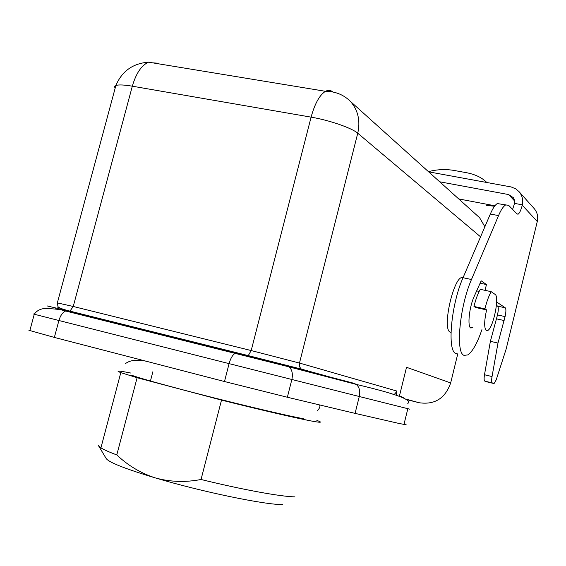 <?xml version="1.0" encoding="UTF-8"?>
<svg xmlns="http://www.w3.org/2000/svg" width="566" height="566" viewBox="0 0 566 566"><rect width="100%" height="100%" fill="white"/><g stroke="black" fill="none" stroke-linecap="round" stroke-linejoin="round"><path stroke-width="0.85" d="M496.644 301.989L505.282 307.812C506.167 308.951 506.103 311.88 505.077 316.592L497.981 343.06L492.038 376.553C491.451 380.239 491.543 382.361 492.321 382.927L494.16 383.401L496.198 379.878L506.153 349.038L537.283 221.511C538.323 216.693 537.332 212.427 534.311 208.72L519.149 191.761C522.234 195.532 523.295 199.89 522.347 204.842L522.255 205.232C520.982 210.092 519.623 213.057 518.187 214.139L517.083 214.04L508.692 205.373L497.295 203.562C495.08 204.927 492.76 208.415 490.326 214.026L463.045 277.722C451.052 304.487 446.914 351.422 455.934 353.453L457.144 353.736M481.928 329.638C477.265 343.201 472.568 351.62 467.841 354.889L464.148 355.377C455.305 353.389 459.592 306.362 471.478 279.512L498.54 215.604C500.952 209.972 503.252 206.47 505.424 205.097M472.815 327.58L470.813 328.018C467.162 326.801 469.285 306.8 474.251 296.251L481.178 280.821L486.456 284.556L485.048 290.344M534.311 208.72L533.922 208.288M519.149 191.761L515.888 188.924L511.204 186.964L428.632 171.831M486.456 284.556L480.102 283.212M505.282 307.812L497.656 306.149C498.568 307.296 498.512 310.218 497.493 314.922L490.382 341.326L484.489 374.756C483.902 378.428 484.008 380.557 484.807 381.13L486.314 381.71M497.656 306.149L496.424 305.336M522.347 204.842L514.551 203.385L514.551 200.442L513.461 197.76L508.601 194.562L439.697 181.792M486.774 182.478C482.154 177.759 475.567 174.533 467.014 172.8L453.536 170.352C445.124 169.015 436.761 169.446 428.441 171.661M486.222 205.295L494.543 206.272M514.551 203.385L512.591 209.399M504.122 320.54L496.538 318.856M512.704 209.144L512.265 209.066M484.878 226.74L479.6 217.726L476.416 214.861M399.44 395.974L406.522 367.292L450.67 382.941L457.76 353.884M450.67 382.941C445.237 398.379 434.745 404.973 419.194 402.744L407.364 399.78M396.306 395.344L396.745 391.007L299.478 363.061L357.754 133.229C360.528 120.855 358.101 110.264 350.481 101.456C343.725 94.755 335.405 91.374 325.514 91.31C328.23 89.888 330.671 90.114 332.829 91.982M450.989 332.419L450.338 332.221C441.296 329.462 454.399 273.314 463.038 277.743M486.321 330.629C484.05 328.117 484.142 321.205 486.583 309.899L475.688 307.508L473.968 306.454L484.921 308.859C486.696 301.671 488.776 295.94 491.147 291.653L495.108 294.405C499.693 296.612 493.368 327.7 487.793 330.466L486.321 330.629M486.583 309.899L484.921 308.859M491.147 291.653L480.251 289.325C477.846 293.584 475.751 299.294 473.968 306.454M392.953 394.474L393.115 394.452C394.205 394.778 395.415 393.625 396.745 391.007M28.873 330.268L54.357 337.421L58.906 320.512L33.274 313.981M355.073 413.378L287.358 397.247L291.858 379.51C293.039 373.907 292.113 369.697 289.077 366.874L286.813 365.742L237.02 353.057L235.123 353.347C232.591 354.917 230.574 358.349 229.089 363.634L359.283 396.511L355.073 413.378L398.103 423.248C406.063 424.889 408.072 425.038 404.145 423.701L407.838 408.716M287.358 397.247L224.476 381.526L54.357 337.421M98.717 446.058L106.097 458.375C108.424 462.217 124.895 468.754 155.516 477.973C201.991 491.861 265.475 504.95 282.632 504.561M316.847 420.425C322.443 422.413 321.467 422.76 313.925 421.465C300.723 419.187 262.886 410.484 221.504 400.105L137.114 377.72L116.794 454.923C128.029 465.592 140.934 473.275 155.516 477.973C170.295 481.991 185.471 482.494 201.043 479.487C242.673 489.732 281.139 496.715 294.943 496.856M221.504 400.105L201.043 479.487M116.794 454.923C109.139 452.064 103.854 449.701 100.925 447.855L98.442 445.583M137.114 377.72L120.806 372.626C115.011 370.419 118.287 370.553 130.626 373.015M303.291 418.649C287.146 415.925 225.275 401.117 179.238 388.856C154.214 382.199 138.26 377.628 131.376 375.152C138.26 377.628 154.214 382.199 179.238 388.863M537.283 221.511L522.255 205.232M505.077 316.592L497.493 314.922M471.478 279.512L463.045 277.722M498.54 215.604L490.326 214.026M494.917 205.783L458.722 198.928M493.672 383.472L486.187 381.682M492.321 382.927L484.807 381.13M492.038 376.553L484.489 374.756M497.981 343.06L490.382 341.326M514.643 201.029L508.601 194.562M406.614 399.299L419.194 402.744M480.562 236.821L357.754 133.229C352.017 128.065 329.398 120.211 311.102 117.148L132.324 86.195C136.059 73.361 141.458 65.352 148.525 62.168C132.861 63.378 121.98 71.16 115.874 85.501C118.627 84.582 124.11 84.808 132.324 86.195L73.24 306.475L251.191 350.552L311.102 117.148C314.83 103.543 319.634 94.925 325.514 91.31L148.525 62.168M303.369 370.136L301.303 369.082L299.888 367.27L299.294 364.978L299.478 363.061L251.191 350.552L248.262 355.604L301.303 369.082L356 384.194M115.11 88.324L114.53 86.648L115.874 85.501L57.399 302.697L57.916 306.425C58.348 307.663 62.359 309.227 69.958 311.123L73.24 306.475L57.421 302.909M55.652 308.279L59.204 307.614M47.183 305.93L67.92 310.861L65.628 311.017C62.642 312.354 60.399 315.524 58.906 320.512L229.089 363.634L224.476 381.526M67.92 310.861L237.02 353.057M286.813 365.742L354.019 383.309L356.304 384.42C359.382 387.151 360.372 391.177 359.283 396.511L409.848 409.197M400.431 396.172L404.57 398.33M157.688 63.187L152.53 62.826M518.187 214.139L516.956 213.898M472.419 327.863L470.127 327.346M479.14 291.412L476.664 290.882M69.958 311.123L248.262 355.604M29.786 330.785L34.264 314.25C36.429 311.024 39.783 309.107 44.318 308.491C53.94 308.661 61.043 309.503 65.628 311.017L289.077 366.874L356.304 384.42C395.747 393.724 412.911 400.07 407.789 403.452M479.6 217.726L350.481 101.456M162.704 334.258L162.456 335.199M152.884 371.699L150.45 380.989M120.806 372.626L100.925 447.855M317.158 411.008C319.79 408.178 320.533 406.126 319.38 404.874M125.277 363.754C129.791 360.195 136.668 359.325 145.901 361.158"/></g></svg>
